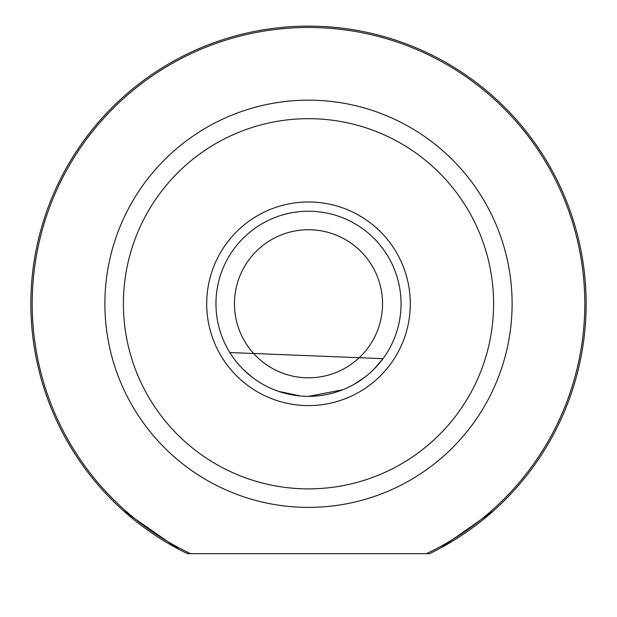 <?xml version="1.0" encoding="UTF-8"?>
<svg xmlns="http://www.w3.org/2000/svg" width="617" height="617" viewBox="0 0 617 617"><rect width="100%" height="100%" fill="white"/><g stroke="black" fill="none" stroke-linecap="round" stroke-linejoin="round"><path stroke-width="0.93" d="M429.525 553.665L187.475 553.665A277.65 277.65 0 0 1 308.5 26.13A277.65 277.65 0 0 1 429.525 553.665L426.401 553.665A276.3 276.3 0 0 0 308.5 27.48A276.3 276.3 0 0 0 190.599 553.665L187.475 553.665M230.264 353.225L231.522 355.161M487.175 516.298L493.6 510.729L440.962 547.796M439.412 548.636L448.135 543.77M229.833 352.538L383.026 358.662L374.164 369.005M365.087 377.026L353.734 384.53M342.743 389.767L308.701 396.33M300.356 395.975L278.437 391.317M206.695 303.78A101.805 101.805 0 0 1 308.5 201.975A101.805 101.805 0 0 1 410.305 303.78A101.805 101.805 0 0 1 308.5 405.585A101.805 101.805 0 0 1 206.695 303.78M387.168 352.538L386.736 353.225M123.4 303.78A185.1 185.1 0 0 0 308.5 488.88A185.1 185.1 0 0 0 493.6 303.78A185.1 185.1 0 0 0 308.5 118.68A185.1 185.1 0 0 0 123.4 303.78M512.11 303.78A203.61 203.61 0 0 1 308.5 507.39A203.61 203.61 0 0 1 104.89 303.78A203.61 203.61 0 0 1 308.5 100.17A203.61 203.61 0 0 1 512.11 303.78M123.4 510.729L178.93 549.346M243.067 369.236L252.129 377.188M234.46 303.78A74.04 74.04 0 0 0 308.5 377.82A74.04 74.04 0 0 0 382.54 303.78A74.04 74.04 0 0 0 308.5 229.74A74.04 74.04 0 0 0 234.46 303.78M401.05 303.78A92.55 92.55 0 0 1 308.5 396.33A92.55 92.55 0 0 1 215.95 303.78A92.55 92.55 0 0 1 308.5 211.23A92.55 92.55 0 0 1 401.05 303.78"/></g></svg>
